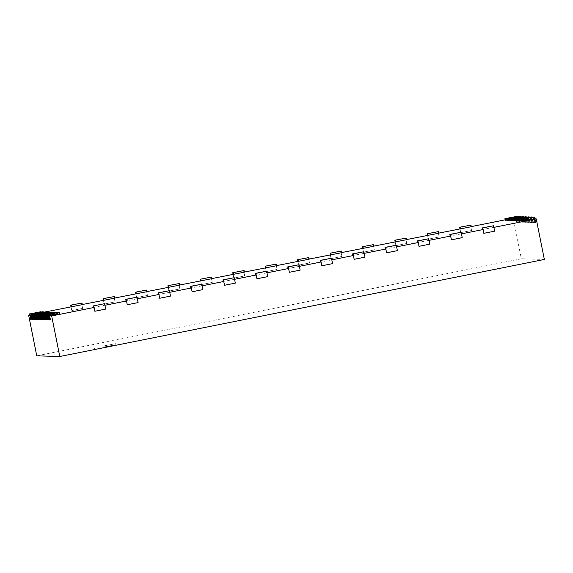 <?xml version="1.0" encoding="UTF-8"?>
<svg xmlns="http://www.w3.org/2000/svg" width="573" height="573" viewBox="0 0 573 573"><rect width="100%" height="100%" fill="white"/><g stroke="black" fill="none" stroke-linecap="round" stroke-linejoin="round"><path stroke-width="0.43" stroke-dasharray="2.87 2.15" d="M104.085 303.661L104.408 305.28L93.6 307.443M105.676 309.083L104.88 305.294L104.408 305.28M59.649 313.897L48.297 315.859M48.29 315.816L57.594 313.832L46.757 315.809M46.75 315.773L56.054 313.789L45.217 315.766M45.21 315.723L54.514 313.746L43.677 315.723M43.67 315.68L52.974 313.696L42.137 315.673M42.13 315.637L51.441 313.653L40.597 315.63M40.59 315.587L49.901 313.61L39.057 315.587M39.05 315.544L48.361 313.56L37.517 315.537M37.51 315.501L46.821 313.517L35.977 315.494M35.97 315.451L45.281 313.474L34.437 315.451M34.43 315.408L43.741 313.424L32.897 315.401M32.89 315.365L42.201 313.381L31.357 315.358M31.35 315.315L40.662 313.338L29.817 315.315M29.767 315.057L45.475 311.905M82.333 304.635L81.86 304.621L82.319 304.528M114.75 298.139L114.278 298.125L114.729 298.032M147.161 291.65L146.688 291.636L147.139 291.542M179.578 285.153L179.098 285.139L179.557 285.046M211.989 278.664L211.516 278.65L211.967 278.557M244.399 272.168L243.926 272.154L244.377 272.06M276.816 265.679L276.336 265.664L276.795 265.571M309.227 259.182L308.754 259.168L309.205 259.075M341.637 252.693L341.164 252.679L341.623 252.586M374.054 246.197L373.582 246.182L374.033 246.089M406.465 239.707L405.992 239.693L406.443 239.6M438.882 233.211L438.402 233.197L438.861 233.104M471.293 226.722L470.82 226.707L471.271 226.614M505.157 219.824L513.222 218.213L521.33 258.767L544.35 259.447M505.243 220.268L515.242 218.27L513.222 218.213M506.74 220.089L516.782 218.313L506.783 220.319M508.28 220.132L518.321 218.363L508.323 220.361M509.82 220.182L519.861 218.406L509.863 220.404M511.36 220.225L521.401 218.449L511.403 220.455M512.899 220.268L522.941 218.499L512.942 220.498M514.439 220.319L524.481 218.542L514.482 220.541M515.979 220.361L526.021 218.585L516.022 220.591M517.519 220.404L527.561 218.635L517.562 220.634M519.059 220.455L529.101 218.678L519.102 220.677M520.599 220.498L530.641 218.721L520.642 220.727M522.139 220.541L532.181 218.771L522.182 220.77M523.679 220.591L533.721 218.814L523.722 220.813M483.791 233.333L494.592 231.17L493.876 227.374M493.84 227.381L482.559 229.529M451.381 239.822L462.182 237.659L461.466 233.87M461.423 233.877L450.149 236.026M418.963 246.318L429.771 244.155L429.048 240.359M429.012 240.366L417.731 242.515M386.553 252.808L397.354 250.645L396.638 246.856M396.602 246.863L385.321 249.011M354.135 259.304L364.944 257.141L364.22 253.345M364.184 253.352L352.904 255.501M321.725 265.793L332.526 263.63L331.81 259.841M331.774 259.848L320.493 261.997M289.315 272.29L300.116 270.127L299.4 266.33M299.357 266.338L288.083 268.486M256.897 278.779L267.706 276.616L266.982 272.827M266.946 272.834L255.665 274.983M224.487 285.275L235.288 283.112L234.572 279.316M234.536 279.323L223.255 281.472M192.07 291.764L202.878 289.601L202.154 285.812M202.119 285.82L190.845 287.968M159.659 298.261L170.468 296.098L169.744 292.302M169.708 292.309L158.427 294.458M127.249 304.75L138.05 302.587L137.334 298.798M137.298 298.805L126.017 300.954M105.64 309.083L94.832 311.246M30.663 315.336L31.422 319.125L31.938 319.14M32.203 315.379L32.962 319.168L33.478 319.182M33.743 315.429L34.502 319.211L35.017 319.225M35.282 315.472L36.042 319.261L36.557 319.276M36.822 315.515L37.582 319.304L38.09 319.319M38.362 315.565L39.122 319.347L39.63 319.362M39.902 315.608L40.662 319.397L41.17 319.412M41.442 315.651L42.201 319.44L42.71 319.455M42.982 315.702L43.741 319.483L44.25 319.498M44.522 315.744L45.281 319.533L45.79 319.548M46.062 315.787L46.821 319.576L47.33 319.591M47.602 315.838L48.361 319.619L48.87 319.634M49.142 315.881L49.901 319.67L50.41 319.684M58.811 312.256L59.134 313.882M49.092 319.827L49.901 319.67M57.83 312.45L58.109 313.846M136.496 297.165L136.818 298.791M57.271 312.213L57.594 313.832M47.552 319.784L48.361 319.619M56.29 312.407L56.569 313.803M168.906 290.676L169.236 292.294M55.731 312.163L56.054 313.789M46.012 319.741L46.821 319.576M54.75 312.364L55.029 313.76M201.324 284.179L201.646 285.805M54.191 312.12L54.514 313.746M44.472 319.691L45.281 319.533M53.21 312.314L53.49 313.71M233.734 277.69L234.056 279.309M52.652 312.077L52.974 313.696M42.932 319.648L43.741 319.483M51.67 312.271L51.95 313.667M266.151 271.194L266.474 272.82M51.112 312.027L51.441 313.653M41.392 319.605L42.201 319.44M50.13 312.228L50.41 313.624M298.562 264.705L298.884 266.323M49.572 311.984L49.901 313.61M39.852 319.555L40.662 319.397M48.59 312.185L48.87 313.574M330.972 258.208L331.301 259.834M48.032 311.941L48.361 313.56M38.312 319.512L39.122 319.347M47.05 312.135L47.33 313.531M363.389 251.719L363.712 253.338M46.492 311.891L46.821 313.517M36.772 319.469L37.582 319.304M45.511 312.092L45.79 313.488M395.8 245.223L396.122 246.848M44.952 311.848L45.281 313.474M35.232 319.419L36.042 319.261M43.971 312.049L44.25 313.438M428.21 238.733L428.54 240.352M43.412 311.805L43.741 313.424M33.692 319.376L34.502 319.211M42.431 311.999L42.71 313.395M460.628 232.237L460.95 233.863M41.872 311.755L42.201 313.381M32.152 319.333L32.962 319.168M40.891 311.956L41.17 313.352M493.038 225.748L493.36 227.366M40.332 311.712L40.662 313.338M30.613 319.283L31.422 319.125M515.242 218.27L515.994 222.052L517.319 221.909L515.994 222.052M516.509 222.073L515.75 218.284M516.782 218.313L517.534 222.102L518.859 221.952L517.534 222.102M518.049 222.116L517.29 218.327M518.321 218.363L519.074 222.145L520.399 222.002L519.074 222.145M519.589 222.159L518.83 218.377M519.861 218.406L520.613 222.188L521.939 222.045L520.613 222.188M521.129 222.209L520.37 218.42M521.401 218.449L522.153 222.238L523.478 222.088L522.153 222.238M522.669 222.252L521.91 218.463M522.941 218.499L523.693 222.281L525.018 222.138L523.693 222.281M524.209 222.295L523.45 218.514M524.481 218.542L525.233 222.324L526.558 222.181L525.233 222.324M525.749 222.345L524.99 218.557M526.021 218.585L526.773 222.374L528.098 222.224L526.773 222.374M527.289 222.388L526.53 218.6M527.561 218.635L528.313 222.417L529.638 222.274L528.313 222.417M528.829 222.431L528.07 218.65M529.101 218.678L529.853 222.46L531.178 222.317L529.853 222.46M530.369 222.482L529.61 218.693M530.641 218.721L531.393 222.51L532.718 222.36L531.393 222.51M531.909 222.525L531.15 218.736M532.181 218.771L532.933 222.553L534.258 222.41L532.933 222.553M533.449 222.568L532.689 218.786M533.721 218.814L534.473 222.596L535.798 222.453L534.473 222.596M534.989 222.618L534.229 218.829M36.758 355.84L521.33 258.767M71.059 306.784L71.775 310.566L82.619 308.403L71.811 310.566M82.619 308.403L81.86 304.621M103.469 300.288L104.186 304.077L115.03 301.914L104.229 304.077M115.03 301.914L114.278 298.125M135.88 293.799L136.603 297.58L147.447 295.417L136.639 297.58M147.447 295.417L146.688 291.636M168.297 287.302L169.014 291.091L179.858 288.928L169.049 291.091M179.858 288.928L179.098 285.139M200.708 280.813L201.424 284.595L212.268 282.432L201.467 284.595M212.268 282.432L211.516 278.65M233.125 274.317L233.841 278.106L244.685 275.942L233.877 278.106M244.685 275.942L243.926 272.154M265.535 267.827L266.252 271.609L277.096 269.446L266.295 271.609M277.096 269.446L276.336 265.664M297.946 261.331L298.669 265.12L309.506 262.957L298.705 265.12M309.506 262.957L308.754 259.168M330.363 254.842L331.079 258.624L341.923 256.46L331.115 258.624M341.923 256.46L341.164 252.679M362.773 248.345L363.49 252.134L374.334 249.971L363.533 252.134M374.334 249.971L373.582 246.182M395.191 241.856L395.907 245.638L406.751 243.475L395.943 245.638M406.751 243.475L405.992 239.693M427.601 235.36L428.318 239.149L439.162 236.986L428.353 239.149M439.162 236.986L438.402 233.197M460.012 228.871L460.728 232.652L471.572 230.489L460.771 232.652M471.572 230.489L470.82 226.707M535.082 218.85L535.798 222.453M71.023 306.791L71.775 310.566M534.201 217.031L535.282 222.439M81.502 302.995L82.576 308.403M533.219 217.224L534.258 222.41M103.434 300.295L104.186 304.077M532.661 216.981L533.742 222.388M113.912 296.499L114.994 301.914M531.68 217.181L532.718 222.36M135.844 293.806L136.603 297.58M531.121 216.938L532.202 222.345M146.323 290.01L147.404 295.417M530.14 217.138L531.178 222.317M168.261 287.309L169.014 291.091M529.581 216.895L530.662 222.303M178.74 283.52L179.822 288.928M528.6 217.088L529.638 222.274M200.672 280.82L201.424 284.595M528.041 216.845L529.123 222.252M211.151 277.024L212.232 282.432M527.06 217.045L528.098 222.224M233.082 274.324L233.841 278.106M526.501 216.802L527.583 222.209M243.561 270.535L244.642 275.942M525.52 217.002L526.558 222.181M265.5 267.835L266.252 271.609M524.961 216.759L526.043 222.166M275.978 264.038L277.06 269.446M523.98 216.952L525.018 222.138M297.91 261.338L298.669 265.12M523.428 216.709L524.503 222.116M308.389 257.549L309.47 262.957M522.447 216.909L523.478 222.088M330.327 254.849L331.079 258.624M521.888 216.666L522.963 222.073M340.806 251.053L341.88 256.46M520.907 216.866L521.939 222.045M362.738 248.353L363.49 252.134M520.348 216.623L521.423 222.03M373.216 244.564L374.298 249.971M519.367 216.816L520.399 222.002M395.148 241.863L395.907 245.638M518.809 216.573L519.883 221.98M405.627 238.067L406.708 243.475M517.827 216.773L518.859 221.952M427.565 235.367L428.318 239.149M517.269 216.53L518.343 221.937M438.044 231.578L439.126 236.986M516.287 216.73L517.319 221.909M459.976 228.878L460.728 232.652M515.729 216.487L516.803 221.894M470.454 225.082L471.536 230.489M104.802 346.858L116.133 344.71L104.802 346.858M104.587 345.777L115.911 343.628L104.587 345.777M116.133 344.71L115.911 343.628M94.495 349.036L94.28 347.954"/><path stroke-width="0.86" d="M93.793 305.839L104.594 303.676L93.793 305.839L94.832 311.246L93.277 305.824M104.594 303.676L105.676 309.083L94.874 311.246M48.519 314.434L59.327 312.271L48.519 314.434L49.6 319.841L50.41 319.684L49.658 315.895L51.67 315.952L94.079 307.457M49.658 315.895L59.649 313.897L59.327 312.271M29.817 315.315L28.65 315.279L29.767 315.057M45.475 311.905L82.333 304.635L82.011 303.01L70.694 305.158L71.023 306.791M82.319 304.528L114.75 298.139L114.428 296.52L103.104 298.669L103.434 300.295M114.729 298.032L147.161 291.65L146.838 290.024L135.522 292.173L135.844 293.806M147.139 291.542L179.578 285.153L179.249 283.535L167.932 285.683L168.261 287.309M179.557 285.046L211.989 278.664L211.666 277.038L200.349 279.187L200.672 280.82M211.967 278.557L244.399 272.168L244.077 270.549L232.76 272.698L233.082 274.324M244.377 272.06L276.816 265.679L276.487 264.053L265.17 266.201L265.5 267.835M276.795 265.571L309.227 259.182L308.904 257.564L297.588 259.712L297.91 261.338M309.205 259.075L341.637 252.693L341.315 251.067L329.998 253.216L330.327 254.849M341.623 252.586L374.054 246.197L373.732 244.578L362.408 246.727L362.738 248.353M374.033 246.089L406.465 239.707L406.142 238.082L394.826 240.23L395.148 241.863M406.443 239.6L438.882 233.211L438.553 231.592L427.236 233.741L427.565 235.367M438.861 233.104L471.293 226.722L470.97 225.096L459.653 227.245L459.976 228.878M471.271 226.614L505.157 219.824M504.92 218.65L516.237 216.501L504.92 218.65L505.243 220.268L506.74 220.089M506.46 218.693L517.777 216.544L506.46 218.693L506.783 220.319L508.28 220.132M508 218.743L519.317 216.594L508 218.743L508.323 220.361L509.82 220.182M509.54 218.786L520.857 216.637L509.54 218.786L509.863 220.404L511.36 220.225M511.08 218.829L522.397 216.68L511.08 218.829L511.403 220.455L512.899 220.268M512.62 218.879L523.937 216.73L512.62 218.879L512.942 220.498L514.439 220.319M514.16 218.922L525.477 216.773L514.16 218.922L514.482 220.541L515.979 220.361M515.7 218.965L527.017 216.816L515.7 218.965L516.022 220.591L517.519 220.404M517.24 219.015L528.557 216.866L517.24 219.015L517.562 220.634L519.059 220.455M518.78 219.058L530.097 216.909L518.78 219.058L519.102 220.677L520.599 220.498M520.32 219.101L531.637 216.952L520.32 219.101L520.642 220.727L522.139 220.541M521.86 219.151L533.177 217.002L521.86 219.151L522.182 220.77L523.679 220.591M523.4 219.194L534.201 217.031L523.4 219.194L523.722 220.813L534.229 218.829L536.242 218.886L544.35 259.447L59.778 356.513L36.758 355.84L28.65 315.279M493.876 227.374L536.242 218.886M482.559 229.529L483.032 229.544L483.827 233.333L482.745 227.925L482.237 227.911L482.559 229.529M461.466 233.87L483.032 229.544M450.149 236.026L450.622 236.04L451.417 239.829L450.335 234.421L449.819 234.4L450.149 236.026M429.048 240.359L450.622 236.04M417.731 242.515L418.211 242.529L419.006 246.318L417.925 240.911L417.409 240.896L417.731 242.515M396.638 246.856L418.211 242.529M385.321 249.011L385.794 249.026L386.589 252.815L385.507 247.407L384.999 247.386L385.321 249.011M364.22 253.345L385.794 249.026M352.904 255.501L353.383 255.515L354.178 259.304L353.097 253.896L352.581 253.882L352.904 255.501M331.81 259.841L353.383 255.515M320.493 261.997L320.966 262.011L321.761 265.8L320.687 260.393L320.171 260.371L320.493 261.997M299.4 266.33L320.966 262.011M288.083 268.486L288.556 268.501L289.351 272.29L288.269 266.882L287.753 266.868L288.083 268.486M266.982 272.827L288.556 268.501M255.665 274.983L256.145 274.997L256.94 278.786L255.859 273.378L255.343 273.357L255.665 274.983M234.572 279.316L256.145 274.997M223.255 281.472L223.728 281.486L224.523 285.275L223.441 279.868L222.933 279.853L223.255 281.472M202.154 285.812L223.728 281.486M190.845 287.968L191.318 287.983L192.113 291.772L191.031 286.364L190.515 286.342L190.845 287.968M169.744 292.302L191.318 287.983M158.427 294.458L158.907 294.472L159.695 298.261L158.621 292.853L158.105 292.839L158.427 294.458M137.334 298.798L158.907 294.472M126.017 300.954L126.49 300.968L127.285 304.757L126.203 299.35L125.695 299.328L126.017 300.954M104.916 305.287L126.49 300.968M51.67 315.952L59.778 356.513M30.047 313.889L40.848 311.726L30.047 313.889L31.121 319.297L31.938 319.14L31.178 315.351M31.587 313.94L42.388 311.776L31.587 313.94L32.661 319.347L33.478 319.182L32.718 315.401M33.127 313.983L43.928 311.819L33.127 313.983L34.201 319.39L35.017 319.225L34.258 315.444M34.659 314.025L45.468 311.862L34.659 314.025L35.741 319.433L36.557 319.276L35.798 315.487M36.199 314.076L47.007 311.913L36.199 314.076L37.281 319.483L38.09 319.319L37.338 315.537M37.739 314.119L48.547 311.956L37.739 314.119L38.821 319.526L39.63 319.362L38.878 315.58M39.279 314.162L50.087 311.999L39.279 314.162L40.361 319.569L41.17 319.412L40.418 315.623M40.819 314.212L51.627 312.041L40.819 314.212L41.901 319.619L42.71 319.455L41.958 315.673M42.359 314.255L53.167 312.092L42.359 314.255L43.441 319.662L44.25 319.498L43.498 315.716M43.899 314.298L54.707 312.135L43.899 314.298L44.98 319.705L45.79 319.548L45.038 315.759M45.439 314.348L56.247 312.178L45.439 314.348L46.52 319.755L47.33 319.591L46.578 315.802M46.979 314.391L57.787 312.228L46.979 314.391L48.06 319.798L48.87 319.634L48.118 315.852M48.01 314.419L49.092 319.827L49.6 319.841M125.695 299.328L137.011 297.179L138.093 302.587L127.285 304.757M46.47 314.376L47.552 319.784L48.06 319.798M158.105 292.839L169.422 290.69L170.503 296.098L159.695 298.261M44.93 314.333L46.012 319.741L46.52 319.755M190.515 286.342L201.832 284.194L202.914 289.601L192.113 291.772M43.39 314.283L44.472 319.691L44.98 319.705M222.933 279.853L234.25 277.704L235.331 283.112L224.523 285.275M41.85 314.24L42.932 319.648L43.441 319.662M255.343 273.357L266.66 271.208L267.741 276.616L256.94 278.786M40.311 314.197L41.392 319.605L41.901 319.619M287.753 266.868L299.077 264.719L300.152 270.127L289.351 272.29M38.771 314.147L39.852 319.555L40.361 319.569M320.171 260.371L331.488 258.222L332.569 263.63L321.761 265.8M37.231 314.104L38.312 319.512L38.821 319.526M352.581 253.882L363.898 251.733L364.98 257.141L354.178 259.304M35.691 314.061L36.772 319.469L37.281 319.483M384.999 247.386L396.315 245.237L397.397 250.645L386.589 252.815M34.151 314.011L35.232 319.419L35.741 319.433M417.409 240.896L428.726 238.748L429.807 244.155L419.006 246.318M32.611 313.968L33.692 319.376L34.201 319.39M449.819 234.4L461.136 232.251L462.218 237.659L451.417 239.829M31.071 313.925L32.152 319.333L32.661 319.347M482.237 227.911L493.554 225.762L494.635 231.17L483.827 233.333M29.531 313.875L30.613 319.283L31.121 319.297M534.716 217.045L535.082 218.85M523.915 219.208L524.238 220.834M71.21 305.173L71.532 306.799M70.694 305.158L82.011 303.01M522.375 219.165L522.698 220.784M103.62 298.683L103.942 300.302M103.104 298.669L114.428 296.52M520.836 219.115L521.158 220.741M136.03 292.187L136.36 293.813M135.522 292.173L146.838 290.024M519.296 219.072L519.618 220.698M168.448 285.698L168.77 287.317M167.932 285.683L179.249 283.535M517.756 219.029L518.078 220.648M200.858 279.201L201.187 280.827M200.349 279.187L211.666 277.038M516.216 218.979L516.538 220.605M233.275 272.712L233.598 274.331M232.76 272.698L244.077 270.549M514.676 218.936L514.998 220.562M265.686 266.216L266.008 267.842M265.17 266.201L276.487 264.053M513.136 218.893L513.458 220.512M298.096 259.727L298.426 261.345M297.588 259.712L308.904 257.564M511.596 218.843L511.918 220.469M330.514 253.23L330.836 254.856M329.998 253.216L341.315 251.067M510.056 218.8L510.378 220.426M362.924 246.741L363.246 248.36M362.408 246.727L373.732 244.578M508.516 218.757L508.838 220.376M395.341 240.245L395.664 241.87M394.826 240.23L406.142 238.082M506.976 218.707L507.298 220.333M427.752 233.755L428.074 235.374M427.236 233.741L438.553 231.592M505.436 218.664L505.758 220.29M460.162 227.259L460.491 228.885M459.653 227.245L470.97 225.096M137.011 297.179L126.203 299.35M169.422 290.69L158.621 292.853M201.832 284.194L191.031 286.364M234.25 277.704L223.441 279.868M266.66 271.208L255.859 273.378M299.077 264.719L288.269 266.882M331.488 258.222L320.687 260.393M363.898 251.733L353.097 253.896M396.315 245.237L385.507 247.407M428.726 238.748L417.925 240.911M461.136 232.251L450.335 234.421M493.554 225.762L482.745 227.925"/></g></svg>
